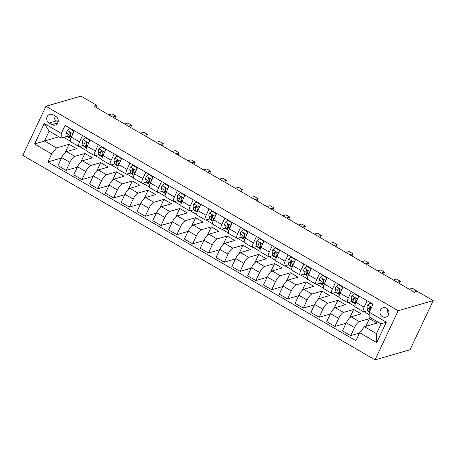 <?xml version="1.0" encoding="UTF-8"?>
<svg xmlns="http://www.w3.org/2000/svg" width="456" height="456" viewBox="0 0 456 456"><rect width="100%" height="100%" fill="white"/><g stroke="black" fill="none" stroke-linecap="round" stroke-linejoin="round"><path stroke-width="0.68" d="M386.471 308.188A4.885 4.48 -106.1 0 0 383.114 307.743A4.885 4.48 -106.1 0 0 379.973 311.841A4.885 4.48 -106.1 0 0 382.47 316.686A4.885 4.48 -106.1 0 0 385.827 317.131A4.885 4.48 -106.1 0 0 388.974 313.033A4.885 4.48 -106.1 0 0 386.471 308.188M387.406 308.894A4.885 4.48 -106.1 0 0 388.843 313.87M398.151 310.741L433.2 300.607L410.075 349.741L375.031 359.881L22.8 155.393L45.925 106.259L398.151 310.741L375.031 359.881M95.84 107.291L96.78 105.296L93.856 106.145L414.47 292.273L417.388 291.424L433.2 300.607M49.151 123.012L51.933 124.625A4.731 4.343 -106.1 0 0 55.182 125.058A4.731 4.343 -106.1 0 0 58.231 121.085A4.731 4.343 -106.1 0 0 55.809 116.394L53.021 114.775A4.731 4.343 -106.1 0 0 49.772 114.348A4.731 4.343 -106.1 0 0 46.729 118.321A4.731 4.343 -106.1 0 0 49.151 123.012L56.453 120.897L58.111 121.86M51.682 153.9L34.61 143.988L44.232 123.536L61.303 133.448L61.144 138.088L49.128 131.111L44.506 140.938L56.515 147.915L51.682 153.9L47.903 161.937L355.868 340.723L359.647 332.686L364.481 326.701L376.496 333.672L381.119 323.845L369.109 316.874L369.269 312.235L386.346 322.147L376.719 342.598L359.647 332.686M369.269 312.235L373.054 304.203L65.088 125.417L61.303 133.448M96.78 105.296L80.969 96.119L45.925 106.259M58.887 136.777L34.61 143.988M61.144 138.088L67.368 136.287M367.126 300.76L364.133 307.122A6.105 1.756 120.1 0 0 363.403 311.727A6.105 1.756 120.1 0 0 363.973 311.756L367.741 310.667M351.32 291.583L348.327 297.945A6.105 1.756 120.1 0 0 347.597 302.55A6.105 1.756 120.1 0 0 348.162 302.579L351.935 301.49M335.508 282.406L332.515 288.768A6.105 1.756 120.1 0 0 331.786 293.373A6.105 1.756 120.1 0 0 332.356 293.402L336.123 292.313M319.702 273.229L316.709 279.585A6.105 1.756 120.1 0 0 315.979 284.191A6.105 1.756 120.1 0 0 316.544 284.225L320.317 283.13M303.89 264.052L300.897 270.408A6.105 1.756 120.1 0 0 300.168 275.014A6.105 1.756 120.1 0 0 300.732 275.048L304.505 273.953M288.078 254.875L285.091 261.231A6.105 1.756 120.1 0 0 284.362 265.837A6.105 1.756 120.1 0 0 284.926 265.865L288.699 264.776M272.272 245.693L269.279 252.054A6.105 1.756 120.1 0 0 268.55 256.66A6.105 1.756 120.1 0 0 269.114 256.688L272.887 255.599M256.46 236.516L253.468 242.877A6.105 1.756 120.1 0 0 252.738 247.483A6.105 1.756 120.1 0 0 253.308 247.511L257.076 246.422M240.654 227.339L237.661 233.7A6.105 1.756 120.1 0 0 236.932 238.306A6.105 1.756 120.1 0 0 237.496 238.334L241.27 237.245M224.842 218.162L221.85 224.517A6.105 1.756 120.1 0 0 221.12 229.129A6.105 1.756 120.1 0 0 221.69 229.157L225.458 228.063M209.036 208.985L206.044 215.34A6.105 1.756 120.1 0 0 205.314 219.946A6.105 1.756 120.1 0 0 205.878 219.98L209.652 218.886M193.224 199.808L190.232 206.163A6.105 1.756 120.1 0 0 189.502 210.769A6.105 1.756 120.1 0 0 190.072 210.803L193.84 209.709M177.418 190.625L174.426 196.986A6.105 1.756 120.1 0 0 173.696 201.592A6.105 1.756 120.1 0 0 174.26 201.62L178.034 200.532M161.606 181.448L158.614 187.809A6.105 1.756 120.1 0 0 157.884 192.415A6.105 1.756 120.1 0 0 158.454 192.443L162.222 191.355M145.8 172.271L142.808 178.632A6.105 1.756 120.1 0 0 142.078 183.238A6.105 1.756 120.1 0 0 142.642 183.266L146.416 182.178M129.988 163.094L126.996 169.45A6.105 1.756 120.1 0 0 126.266 174.061A6.105 1.756 120.1 0 0 126.831 174.089L130.604 172.995M114.177 153.917L111.184 160.273A6.105 1.756 120.1 0 0 110.455 164.878A6.105 1.756 120.1 0 0 111.025 164.912L114.792 163.818M98.371 144.74L95.378 151.096A6.105 1.756 120.1 0 0 94.648 155.701A6.105 1.756 120.1 0 0 95.213 155.735L98.986 154.641M82.559 135.557L79.566 141.919A6.105 1.756 120.1 0 0 78.837 146.524A6.105 1.756 120.1 0 0 79.407 146.553L83.174 145.464M65.202 152.521L69.078 144.278L56.515 147.915M69.078 144.278L76.665 148.685L66.559 151.609A6.105 1.756 120.1 0 0 61.725 157.599L57.941 165.631L66.166 170.407L77.349 167.17M81.008 161.698L84.884 153.461L74.778 156.38A6.105 1.756 120.1 0 0 69.945 162.37L66.166 170.407M84.884 153.461L92.477 157.867L82.371 160.786A6.105 1.756 120.1 0 0 77.531 166.776L73.752 174.808L81.972 179.584L93.155 176.347M96.82 170.875L100.696 162.638L90.59 165.562A6.105 1.756 120.1 0 0 85.756 171.547L81.972 179.584M100.696 162.638L108.283 167.044L98.177 169.968A6.105 1.756 120.1 0 0 93.343 175.953L89.564 183.99L97.784 188.761L108.967 185.524M112.626 180.057L116.502 171.815L106.402 174.739A6.105 1.756 120.1 0 0 101.563 180.724L97.784 188.761M116.502 171.815L124.095 176.221L113.989 179.145A6.105 1.756 120.1 0 0 109.149 185.13L105.37 193.167L113.59 197.938L124.773 194.701M128.438 189.234L132.314 180.992L122.208 183.916A6.105 1.756 120.1 0 0 117.374 189.901L113.59 197.938M132.314 180.992L139.901 185.398L129.795 188.322A6.105 1.756 120.1 0 0 124.961 194.307L121.182 202.344L129.401 207.115L140.585 203.883M144.244 198.411L148.126 190.169L138.02 193.093A6.105 1.756 120.1 0 0 133.18 199.084L129.401 207.115M148.126 190.169L155.713 194.575L145.606 197.499A6.105 1.756 120.1 0 0 140.773 203.49L136.988 211.521L145.207 216.292L156.397 213.06M160.056 207.588L163.932 199.346L153.826 202.27A6.105 1.756 120.1 0 0 148.992 208.261L145.207 216.292M163.932 199.346L171.519 203.752L161.418 206.676A6.105 1.756 120.1 0 0 156.579 212.667L152.8 220.698L161.019 225.475L172.203 222.237M175.862 216.765L179.744 208.529L169.638 211.447A6.105 1.756 120.1 0 0 164.798 217.438L161.019 225.475M179.744 208.529L187.33 212.929L177.224 215.853A6.105 1.756 120.1 0 0 172.391 221.844L168.606 229.875L176.831 234.652L188.014 231.414M191.674 225.942L195.55 217.706L185.444 220.63A6.105 1.756 120.1 0 0 180.61 226.615L176.831 234.652M195.55 217.706L203.142 222.112L193.036 225.03A6.105 1.756 120.1 0 0 188.197 231.021L184.418 239.058L192.637 243.829L203.821 240.591M207.486 235.125L211.362 226.883L201.256 229.807A6.105 1.756 120.1 0 0 196.416 235.792L192.637 243.829M211.362 226.883L218.948 231.289L208.842 234.213A6.105 1.756 120.1 0 0 204.009 240.198L200.224 248.235L208.449 253.006L219.632 249.768M223.292 244.302L227.168 236.06L217.062 238.984A6.105 1.756 120.1 0 0 212.228 244.969L208.449 253.006M227.168 236.06L234.76 240.466L224.654 243.39A6.105 1.756 120.1 0 0 219.815 249.375L216.036 257.412L224.255 262.183L235.438 258.951M239.104 253.479L242.98 245.237L232.873 248.161A6.105 1.756 120.1 0 0 228.04 254.152L224.255 262.183M242.98 245.237L250.566 249.643L240.46 252.567A6.105 1.756 120.1 0 0 235.627 258.552L231.847 266.589L240.067 271.36L251.25 268.128M254.91 262.656L258.786 254.414L248.685 257.338A6.105 1.756 120.1 0 0 243.846 263.329L240.067 271.36M258.786 254.414L266.378 258.82L256.272 261.744A6.105 1.756 120.1 0 0 251.433 267.735L247.654 275.766L255.873 280.543L267.056 277.305M270.721 271.833L274.597 263.596L264.491 266.515A6.105 1.756 120.1 0 0 259.658 272.506L255.873 280.543M274.597 263.596L282.184 267.997L272.078 270.921A6.105 1.756 120.1 0 0 267.245 276.912L263.465 284.943L271.685 289.72L282.868 286.482M286.528 281.01L290.409 272.773L280.303 275.698A6.105 1.756 120.1 0 0 275.464 281.683L271.685 289.72M290.409 272.773L297.996 277.18L287.89 280.098A6.105 1.756 120.1 0 0 283.051 286.089L279.271 294.126L287.491 298.897L298.68 295.659M302.339 290.193L306.215 281.95L296.109 284.875A6.105 1.756 120.1 0 0 291.276 290.86L287.491 298.897M306.215 281.95L313.802 286.357L303.696 289.281A6.105 1.756 120.1 0 0 298.862 295.266L295.083 303.303L303.303 308.074L314.486 304.836M318.145 299.37L322.027 291.127L311.921 294.052A6.105 1.756 120.1 0 0 307.082 300.037L303.303 308.074M322.027 291.127L329.614 295.534L319.508 298.458A6.105 1.756 120.1 0 0 314.674 304.443L310.889 312.48L319.114 317.251L330.298 314.019M333.957 308.547L337.833 300.304L327.727 303.229A6.105 1.756 120.1 0 0 322.894 309.219L319.114 317.251M337.833 300.304L345.42 304.711L335.32 307.635A6.105 1.756 120.1 0 0 330.48 313.62L326.701 321.657L334.921 326.428L346.104 323.196M349.763 317.724L353.645 309.481L343.539 312.406A6.105 1.756 120.1 0 0 338.7 318.396L334.921 326.428M353.645 309.481L361.232 313.888L351.126 316.812A6.105 1.756 120.1 0 0 346.292 322.802L342.507 330.834L350.732 335.605L359.459 333.079M365.86 326.302L369.451 318.664L359.345 321.583A6.105 1.756 120.1 0 0 354.512 327.573L350.732 335.605M369.451 318.664L377.044 323.065L364.481 326.701M63.697 137.347L70.292 141.172M79.509 146.524L86.099 150.355M95.315 155.701L101.91 159.532M111.127 164.884L117.716 168.709M126.933 174.061L133.528 177.886M142.745 183.238L149.334 187.063M158.551 192.415L165.146 196.24M174.363 201.592L180.952 205.422M190.169 210.769L196.764 214.599M205.981 219.952L212.576 223.776M221.793 229.129L228.382 232.953M237.599 238.306L244.194 242.13M253.411 247.483L260 251.307M269.217 256.66L275.812 260.49M285.029 265.837L291.618 269.667M300.835 275.014L307.429 278.844M316.646 284.196L323.236 288.021M332.452 293.373L339.047 297.198M348.264 302.55L354.859 306.375M364.076 311.727L369.183 314.697M74.328 130.815L71.347 137.148A6.105 1.756 120.1 0 0 70.617 141.753L78.837 146.524M47.903 161.937L61.537 157.993M90.134 139.998L87.159 146.325A6.105 1.756 120.1 0 0 86.429 150.93L94.648 155.701M105.957 149.146L102.965 155.502A6.105 1.756 120.1 0 0 102.235 160.107L110.455 164.878M121.769 158.323L118.777 164.679A6.105 1.756 120.1 0 0 118.047 169.284L126.266 174.061M137.564 167.529L134.583 173.856A6.105 1.756 120.1 0 0 133.853 178.461L142.078 183.238M153.387 176.677L150.394 183.038A6.105 1.756 120.1 0 0 149.665 187.644L157.884 192.415M169.193 185.854L166.201 192.215A6.105 1.756 120.1 0 0 165.471 196.821L173.696 201.592M184.988 195.065L182.012 201.392A6.105 1.756 120.1 0 0 181.283 205.998L189.502 210.769M200.8 204.242L197.824 210.569A6.105 1.756 120.1 0 0 197.095 215.175L205.314 219.946M216.623 213.391L213.63 219.746A6.105 1.756 120.1 0 0 212.901 224.352L221.12 229.129M232.435 222.568L229.442 228.923A6.105 1.756 120.1 0 0 228.712 233.529L236.932 238.306M248.229 231.773L245.248 238.1A6.105 1.756 120.1 0 0 244.519 242.712L252.738 247.483M264.052 240.922L261.06 247.283A6.105 1.756 120.1 0 0 260.33 251.889L268.55 256.66M279.859 250.099L276.866 256.46A6.105 1.756 120.1 0 0 276.136 261.066L284.362 265.837M295.653 259.31L292.678 265.637A6.105 1.756 120.1 0 0 291.948 270.243L300.168 275.014M311.476 268.459L308.484 274.814A6.105 1.756 120.1 0 0 307.754 279.42L315.979 284.191M327.288 277.636L324.296 283.991A6.105 1.756 120.1 0 0 323.566 288.597L331.786 293.373M343.094 286.813L340.108 293.168A6.105 1.756 120.1 0 0 339.372 297.779L347.597 302.55M358.906 295.99L355.914 302.351A6.105 1.756 120.1 0 0 355.184 306.956L363.403 311.727M49.128 131.111L44.232 123.536M386.346 322.147L381.119 323.845M376.719 342.598L376.496 333.672M54.144 115.431A4.731 4.343 -106.1 0 0 56.453 120.897M73.57 132.417L73.564 130.838L69.774 128.638L67.254 130.559A4.047 1.163 120.1 0 0 66.604 133.232L67.311 136.099A11.679 3.357 120.1 0 0 67.898 136.999L70.298 138.396A11.679 3.357 120.1 0 0 70.766 138.533M71.079 137.746L70.52 135.506A4.047 1.163 -59.9 0 1 70.783 133.807L70.247 132.548L69.261 132.93A4.047 1.163 120.1 0 0 69.004 134.628L69.717 137.495A11.679 3.357 120.1 0 0 70.298 138.396M70.526 134.776L70.099 133.061A2.063 0.593 -59.9 0 1 70.104 132.685L69.261 132.93M114.792 118.298L115.83 116.092L112.598 117.021M108.807 114.821L112.034 113.886L115.83 116.092M73.564 130.838L74.14 130.672M70.349 128.472L69.774 128.638M89.382 141.594L89.376 140.015L85.58 137.815L83.066 139.736A4.047 1.163 120.1 0 0 82.411 142.409L83.123 145.282A11.679 3.357 120.1 0 0 83.704 146.176L86.11 147.573A11.679 3.357 120.1 0 0 86.577 147.71M86.885 146.923L86.332 144.689A4.047 1.163 -59.9 0 1 86.589 142.99L86.059 141.73L85.072 142.107A4.047 1.163 120.1 0 0 84.816 143.805L85.528 146.672A11.679 3.357 120.1 0 0 86.11 147.573M86.338 143.959L85.91 142.243A2.063 0.593 -59.9 0 1 85.91 141.862L85.072 142.107M130.598 127.475L131.641 125.269L128.41 126.204M124.613 123.998L127.845 123.063L131.641 125.269M89.376 140.015L89.952 139.849M86.155 137.649L85.58 137.815M105.194 150.776L105.182 149.197L101.392 146.992L98.878 148.912A4.047 1.163 120.1 0 0 98.222 151.586L98.935 154.459A11.679 3.357 120.1 0 0 99.516 155.353L101.922 156.75A11.679 3.357 120.1 0 0 102.389 156.887M102.697 156.106L102.144 153.866A4.047 1.163 -59.9 0 1 102.4 152.167L101.865 150.907L100.884 151.284A4.047 1.163 120.1 0 0 100.622 152.982L101.335 155.855A11.679 3.357 120.1 0 0 101.922 156.75M102.144 153.136L101.722 151.42A2.063 0.593 -59.9 0 1 101.722 151.039L100.884 151.284M146.41 136.652L147.448 134.446L144.221 135.381M140.425 133.175L143.651 132.24L147.448 134.446M105.182 149.197L105.758 149.026M101.967 146.826L101.392 146.992M121 159.953L120.994 158.375L117.198 156.169L114.684 158.089A4.047 1.163 120.1 0 0 114.028 160.768L114.741 163.636A11.679 3.357 120.1 0 0 115.328 164.536L117.728 165.927A11.679 3.357 120.1 0 0 118.195 166.064M118.503 165.283L117.95 163.043A4.047 1.163 -59.9 0 1 118.207 161.344L117.676 160.084L116.69 160.461A4.047 1.163 120.1 0 0 116.434 162.159L117.146 165.032A11.679 3.357 120.1 0 0 117.728 165.927M117.956 162.313L117.528 160.597A2.063 0.593 -59.9 0 1 117.534 160.221L116.69 160.461M162.216 145.829L163.259 143.623L160.027 144.558M156.231 142.352L159.463 141.423L163.259 143.623M120.994 158.375L121.57 158.203M117.773 156.003L117.198 156.169M136.811 169.13L136.8 167.551L133.009 165.346L130.496 167.272A4.047 1.163 120.1 0 0 129.84 169.945L130.553 172.813A11.679 3.357 120.1 0 0 131.134 173.713L133.54 175.104A11.679 3.357 120.1 0 0 134.007 175.241M134.315 174.46L133.762 172.22A4.047 1.163 -59.9 0 1 134.018 170.521L133.483 169.261L132.502 169.638A4.047 1.163 120.1 0 0 132.24 171.336L132.952 174.209A11.679 3.357 120.1 0 0 133.54 175.104M133.762 171.49L133.34 169.774A2.063 0.593 -59.9 0 1 133.34 169.398L132.502 169.638M178.028 155.006L179.065 152.8L175.839 153.735M172.043 151.535L175.275 150.6L179.065 152.8M136.8 167.551L137.376 167.386M133.585 165.18L133.009 165.346M152.617 178.307L152.612 176.728L148.816 174.528L146.302 176.449A4.047 1.163 120.1 0 0 145.646 179.122L146.359 181.99A11.679 3.357 120.1 0 0 146.946 182.89L149.346 184.287A11.679 3.357 120.1 0 0 149.813 184.423M150.127 183.637L149.568 181.397A4.047 1.163 -59.9 0 1 149.825 179.698L149.294 178.439L148.308 178.82A4.047 1.163 120.1 0 0 148.052 180.519L148.764 183.386A11.679 3.357 120.1 0 0 149.346 184.287M149.574 180.667L149.146 178.951A2.063 0.593 -59.9 0 1 149.152 178.575L148.308 178.82M193.84 164.183L194.877 161.977L191.645 162.912M187.855 160.711L191.081 159.777L194.877 161.977M152.612 176.728L153.188 176.563M149.391 174.357L148.816 174.528M168.429 187.484L168.424 185.905L164.627 183.705L162.114 185.626A4.047 1.163 120.1 0 0 161.458 188.299L162.171 191.167A11.679 3.357 120.1 0 0 162.752 192.067L165.157 193.464A11.679 3.357 120.1 0 0 165.625 193.6M165.933 192.814L165.38 190.574A4.047 1.163 -59.9 0 1 165.636 188.875L165.1 187.615L164.12 187.997A4.047 1.163 120.1 0 0 163.858 189.696L164.57 192.563A11.679 3.357 120.1 0 0 165.157 193.464M165.38 189.844L164.958 188.129A2.063 0.593 -59.9 0 1 164.958 187.752L164.12 187.997M209.646 173.365L210.683 171.16L207.457 172.089M203.661 169.888L206.893 168.954L210.683 171.16M168.424 185.905L168.999 185.74M165.203 183.54L164.627 183.705M184.235 196.661L184.23 195.082L180.433 192.882L177.92 194.803A4.047 1.163 120.1 0 0 177.264 197.476L177.977 200.349A11.679 3.357 120.1 0 0 178.564 201.244L180.964 202.641A11.679 3.357 120.1 0 0 181.431 202.777M181.744 201.991L181.186 199.756A4.047 1.163 -59.9 0 1 181.448 198.052L180.912 196.792L179.926 197.174A4.047 1.163 120.1 0 0 179.67 198.873L180.382 201.74A11.679 3.357 120.1 0 0 180.964 202.641M181.192 199.027L180.764 197.311A2.063 0.593 -59.9 0 1 180.77 196.929L179.926 197.174M225.458 182.542L226.495 180.337L223.263 181.271M219.473 179.065L222.699 178.131L226.495 180.337M184.23 195.082L184.805 194.917M181.009 192.717L180.433 192.882M200.047 205.844L200.041 204.265L196.245 202.059L193.732 203.98A4.047 1.163 120.1 0 0 193.076 206.653L193.789 209.526A11.679 3.357 120.1 0 0 194.37 210.421L196.775 211.818A11.679 3.357 120.1 0 0 197.243 211.954M197.551 211.168L196.998 208.933A4.047 1.163 -59.9 0 1 197.254 207.235L196.724 205.975L195.738 206.351A4.047 1.163 120.1 0 0 195.481 208.05L196.188 210.923A11.679 3.357 120.1 0 0 196.775 211.818M196.998 208.204L196.576 206.488A2.063 0.593 -59.9 0 1 196.576 206.106L195.738 206.351M241.264 191.72L242.301 189.514L239.075 190.448M235.279 188.242L238.511 187.308L242.301 189.514M200.041 204.265L200.617 204.094M196.821 201.894L196.245 202.059M215.853 215.021L215.848 213.442L212.057 211.236L209.538 213.157A4.047 1.163 120.1 0 0 208.888 215.836L209.595 218.703A11.679 3.357 120.1 0 0 210.182 219.598L212.581 220.995A11.679 3.357 120.1 0 0 213.049 221.131M213.362 220.351L212.804 218.11A4.047 1.163 -59.9 0 1 213.066 216.412L212.53 215.152L211.544 215.528A4.047 1.163 120.1 0 0 211.288 217.227L212 220.1A11.679 3.357 120.1 0 0 212.581 220.995M212.809 217.381L212.382 215.665A2.063 0.593 -59.9 0 1 212.388 215.289L211.544 215.528M257.076 200.896L258.113 198.691L254.881 199.625M251.091 197.419L254.317 196.49L258.113 198.691M215.848 213.442L216.423 213.271M212.633 211.071L212.057 211.236M231.665 224.198L231.659 222.619L227.863 220.413L225.35 222.34A4.047 1.163 120.1 0 0 224.694 225.013L225.406 227.88A11.679 3.357 120.1 0 0 225.988 228.781L228.393 230.172A11.679 3.357 120.1 0 0 228.861 230.308M229.168 229.528L228.616 227.287A4.047 1.163 -59.9 0 1 228.872 225.589L228.342 224.329L227.356 224.705A4.047 1.163 120.1 0 0 227.099 226.404L227.812 229.277A11.679 3.357 120.1 0 0 228.393 230.172M228.621 226.558L228.194 224.842A2.063 0.593 -59.9 0 1 228.194 224.466L227.356 224.705M272.882 210.073L273.919 207.868L270.693 208.802M266.897 206.602L270.129 205.667L273.919 207.868M231.659 222.619L232.235 222.454M228.439 220.248L227.863 220.413M247.477 233.375L247.465 231.796L243.675 229.596L241.161 231.517A4.047 1.163 120.1 0 0 240.506 234.19L241.213 237.057A11.679 3.357 120.1 0 0 241.8 237.958L244.205 239.354A11.679 3.357 120.1 0 0 244.672 239.491M244.98 238.705L244.422 236.464A4.047 1.163 -59.9 0 1 244.684 234.766L244.148 233.506L243.168 233.888A4.047 1.163 120.1 0 0 242.905 235.587L243.618 238.454A11.679 3.357 120.1 0 0 244.205 239.354M244.427 235.735L244 234.019A2.063 0.593 -59.9 0 1 244.006 233.643L243.168 233.888M288.694 219.25L289.731 217.045L286.505 217.979M282.709 215.779L285.935 214.844L289.731 217.045M247.465 231.796L248.041 231.631M244.251 229.425L243.675 229.596M263.283 242.552L263.277 240.973L259.481 238.773L256.967 240.694A4.047 1.163 120.1 0 0 256.312 243.367L257.024 246.234A11.679 3.357 120.1 0 0 257.606 247.135L260.011 248.531A11.679 3.357 120.1 0 0 260.479 248.668M260.786 247.882L260.233 245.641A4.047 1.163 -59.9 0 1 260.49 243.943L259.96 242.683L258.974 243.065A4.047 1.163 120.1 0 0 258.717 244.764L259.43 247.631A11.679 3.357 120.1 0 0 260.011 248.531M260.239 244.912L259.812 243.196A2.063 0.593 -59.9 0 1 259.817 242.82L258.974 243.065M304.5 228.433L305.543 226.222L302.311 227.156M298.515 224.956L301.747 224.021L305.543 226.222M263.277 240.973L263.853 240.808M260.057 238.602L259.481 238.773M279.095 251.729L279.083 250.15L275.293 247.95L272.779 249.871A4.047 1.163 120.1 0 0 272.124 252.544L272.836 255.417A11.679 3.357 120.1 0 0 273.418 256.312L275.823 257.708A11.679 3.357 120.1 0 0 276.29 257.845M276.598 257.059L276.045 254.818A4.047 1.163 -59.9 0 1 276.302 253.12L275.766 251.86L274.786 252.242A4.047 1.163 120.1 0 0 274.523 253.941L275.236 256.808A11.679 3.357 120.1 0 0 275.823 257.708M276.045 254.089L275.623 252.379A2.063 0.593 -59.9 0 1 275.623 251.997L274.786 252.242M320.312 237.61L321.349 235.404L318.123 236.339M314.327 234.133L317.553 233.198L321.349 235.404M279.083 250.15L279.659 249.985M275.869 247.785L275.293 247.95M294.901 260.912L294.895 259.327L291.099 257.127L288.585 259.048A4.047 1.163 120.1 0 0 287.93 261.721L288.642 264.594A11.679 3.357 120.1 0 0 289.229 265.489L291.629 266.885A11.679 3.357 120.1 0 0 292.096 267.022M292.41 266.236L291.851 264.001A4.047 1.163 -59.9 0 1 292.108 262.303L291.578 261.043L290.592 261.419A4.047 1.163 120.1 0 0 290.335 263.118L291.048 265.985A11.679 3.357 120.1 0 0 291.629 266.885M291.857 263.272L291.43 261.556A2.063 0.593 -59.9 0 1 291.435 261.174L290.592 261.419M336.123 246.787L337.161 244.581L333.929 245.516M330.138 243.31L333.364 242.375L337.161 244.581M294.895 259.327L295.471 259.162M291.675 256.962L291.099 257.127M310.713 270.089L310.701 268.51L306.911 266.304L304.397 268.225A4.047 1.163 120.1 0 0 303.742 270.898L304.454 273.771A11.679 3.357 120.1 0 0 305.035 274.666L307.441 276.062A11.679 3.357 120.1 0 0 307.908 276.199M308.216 275.418L307.663 273.178A4.047 1.163 -59.9 0 1 307.92 271.48L307.384 270.22L306.403 270.596A4.047 1.163 120.1 0 0 306.141 272.295L306.854 275.167A11.679 3.357 120.1 0 0 307.441 276.062M307.663 272.449L307.241 270.733A2.063 0.593 -59.9 0 1 307.241 270.357L306.403 270.596M351.929 255.964L352.967 253.758L349.741 254.693M345.944 252.487L349.176 251.558L352.967 253.758M310.701 268.51L311.283 268.339M307.486 266.139L306.911 266.304M326.519 279.266L326.513 277.687L322.717 275.481L320.203 277.408A4.047 1.163 120.1 0 0 319.548 280.081L320.26 282.948A11.679 3.357 120.1 0 0 320.847 283.849L323.247 285.239A11.679 3.357 120.1 0 0 323.714 285.376M324.028 284.595L323.469 282.355A4.047 1.163 -59.9 0 1 323.731 280.657L323.196 279.397L322.21 279.773A4.047 1.163 120.1 0 0 321.953 281.472L322.666 284.344A11.679 3.357 120.1 0 0 323.247 285.239M323.475 281.626L323.047 279.91A2.063 0.593 -59.9 0 1 323.053 279.534L322.21 279.773M367.741 265.141L368.779 262.935L365.547 263.87M361.756 261.67L364.982 260.735L368.779 262.935M326.513 277.687L327.089 277.522M323.293 275.316L322.717 275.481M342.331 288.443L342.325 286.864L338.529 284.664L336.015 286.585A4.047 1.163 120.1 0 0 335.359 289.258L336.072 292.125A11.679 3.357 120.1 0 0 336.653 293.026L339.059 294.422A11.679 3.357 120.1 0 0 339.526 294.559M339.834 293.772L339.281 291.532A4.047 1.163 -59.9 0 1 339.538 289.834L339.002 288.574L338.021 288.956A4.047 1.163 120.1 0 0 337.765 290.654L338.472 293.522A11.679 3.357 120.1 0 0 339.059 294.422M339.281 290.803L338.859 289.087A2.063 0.593 -59.9 0 1 338.859 288.711L338.021 288.956M383.547 274.318L384.585 272.112L381.358 273.047M377.562 270.847L380.794 269.912L384.585 272.112M342.325 286.864L342.901 286.699M339.104 284.493L338.529 284.664M358.137 297.62L358.131 296.041L354.335 293.841L351.821 295.762A4.047 1.163 120.1 0 0 351.171 298.435L351.878 301.302A11.679 3.357 120.1 0 0 352.465 302.203L354.865 303.599A11.679 3.357 120.1 0 0 355.332 303.736M355.646 302.949L355.087 300.709A4.047 1.163 -59.9 0 1 355.349 299.011L354.814 297.751L353.827 298.133A4.047 1.163 120.1 0 0 353.571 299.831L354.283 302.698A11.679 3.357 120.1 0 0 354.865 303.599M355.093 299.98L354.665 298.264A2.063 0.593 -59.9 0 1 354.671 297.888L353.827 298.133M399.359 283.495L400.397 281.289L397.165 282.224M393.374 280.024L396.6 279.089L400.397 281.289M358.131 296.041L358.707 295.876M354.916 293.67L354.335 293.841M372.865 304.597L370.147 303.018L367.633 304.939A4.047 1.163 120.1 0 0 366.977 307.612L367.69 310.485A11.679 3.357 120.1 0 0 368.271 311.38L369.371 312.018M371.116 308.319A4.047 1.163 -59.9 0 1 371.155 308.188L370.625 306.928L369.639 307.31A4.047 1.163 120.1 0 0 369.383 309.008L369.867 310.969M370.836 308.906L370.477 307.441A2.063 0.593 -59.9 0 1 370.477 307.065L369.639 307.31M415.496 291.977L416.203 290.472L412.976 291.401M409.18 289.201L412.412 288.266L416.203 290.472M370.722 302.852L370.147 303.018M74.778 156.38L66.559 151.609M90.59 165.562L82.371 160.786M106.402 174.739L98.177 169.968M122.208 183.916L113.989 179.145M138.02 193.093L129.795 188.322M153.826 202.27L145.606 197.499M169.638 211.447L161.418 206.676M185.444 220.63L177.224 215.853M201.256 229.807L193.036 225.03M217.062 238.984L208.842 234.213M232.873 248.161L224.654 243.39M248.685 257.338L240.46 252.567M264.491 266.515L256.272 261.744M280.303 275.698L272.078 270.921M296.109 284.875L287.89 280.098M311.921 294.052L303.696 289.281M327.727 303.229L319.508 298.458M343.539 312.406L335.32 307.635M359.345 321.583L351.126 316.812M69.945 162.37L61.725 157.599M79.566 141.919L71.347 137.148M95.378 151.096L87.159 146.325M85.756 171.547L77.531 166.776M111.184 160.273L102.965 155.502M101.563 180.724L93.343 175.953M126.996 169.45L118.777 164.679M117.374 189.901L109.149 185.13M142.808 178.632L134.583 173.856M133.18 199.084L124.961 194.307M158.614 187.809L150.394 183.038M148.992 208.261L140.773 203.49M174.426 196.986L166.201 192.215M164.798 217.438L156.579 212.667M190.232 206.163L182.012 201.392M180.61 226.615L172.391 221.844M206.044 215.34L197.824 210.569M196.416 235.792L188.197 231.021M221.85 224.517L213.63 219.746M212.228 244.969L204.009 240.198M237.661 233.7L229.442 228.923M228.04 254.152L219.815 249.375M253.468 242.877L245.248 238.1M243.846 263.329L235.627 258.552M269.279 252.054L261.06 247.283M259.658 272.506L251.433 267.735M285.091 261.231L276.866 256.46M275.464 281.683L267.245 276.912M300.897 270.408L292.678 265.637M291.276 290.86L283.051 286.089M316.709 279.585L308.484 274.814M307.082 300.037L298.862 295.266M332.515 288.768L324.296 283.991M322.894 309.219L314.674 304.443M348.327 297.945L340.108 293.168M338.7 318.396L330.48 313.62M364.133 307.122L355.914 302.351M354.512 327.573L346.292 322.802M57.707 122.955L51.933 124.625M72.937 133.773L67.317 130.513M69.717 137.495L67.311 136.099M69.004 134.628L66.604 133.232M71.774 136.236L70.52 135.506M88.743 142.95L83.129 139.69M85.528 146.672L83.123 145.282M84.816 143.805L82.411 142.409M87.586 145.413L86.332 144.689M104.555 152.127L98.941 148.867M101.335 155.855L98.935 154.459M100.622 152.982L98.222 151.586M103.392 154.59L102.144 153.866M120.361 161.304L114.747 158.044M117.146 165.032L114.741 163.636M116.434 162.159L114.028 160.768M119.204 163.772L117.95 163.043M136.173 170.481L130.559 167.221M132.952 174.209L130.553 172.813M132.24 171.336L129.84 169.945M135.01 172.949L133.762 172.22M151.985 179.658L146.365 176.398M148.764 183.386L146.359 181.99M148.052 180.519L145.646 179.122M150.822 182.126L149.568 181.397M167.791 188.841L162.176 185.575M164.57 192.563L162.171 191.167M163.858 189.696L161.458 188.299M166.634 191.303L165.38 190.574M183.603 198.018L177.982 194.758M180.382 201.74L177.977 200.349M179.67 198.873L177.264 197.476M182.44 200.48L181.186 199.756M199.409 207.195L193.794 203.935M196.188 210.923L193.789 209.526M195.481 208.05L193.076 206.653M198.252 209.657L196.998 208.933M215.221 216.372L209.6 213.112M212 220.1L209.595 218.703M211.288 217.227L208.888 215.836M214.058 218.834L212.804 218.11M231.027 225.549L225.412 222.289M227.812 229.277L225.406 227.88M227.099 226.404L224.694 225.013M229.87 228.017L228.616 227.287M246.838 234.726L241.224 231.466M243.618 238.454L241.213 237.057M242.905 235.587L240.506 234.19M245.676 237.194L244.422 236.464M262.645 243.903L257.03 240.643M259.43 247.631L257.024 246.234M258.717 244.764L256.312 243.367M261.487 246.371L260.233 245.641M278.456 253.086L272.842 249.825M275.236 256.808L272.836 255.417M274.523 253.941L272.124 252.544M277.294 255.548L276.045 254.818M294.268 262.263L288.648 259.002M291.048 265.985L288.642 264.594M290.335 263.118L287.93 261.721M293.105 264.725L291.851 264.001M310.074 271.44L304.46 268.179M306.854 275.167L304.454 273.771M306.141 272.295L303.742 270.898M308.917 273.902L307.663 273.178M325.886 280.617L320.266 277.356M322.666 284.344L320.26 282.948M321.953 281.472L319.548 280.081M324.723 283.085L323.469 282.355M341.692 289.794L336.078 286.533M338.472 293.522L336.072 292.125M337.765 290.654L335.359 289.258M340.535 292.262L339.281 291.532M357.504 298.971L351.884 295.71M354.283 302.698L351.878 301.302M353.571 299.831L351.171 298.435M356.341 301.439L355.087 300.709M371.646 307.184L367.696 304.893M369.577 311.579L367.69 310.485M369.383 309.008L366.977 307.612"/></g></svg>

